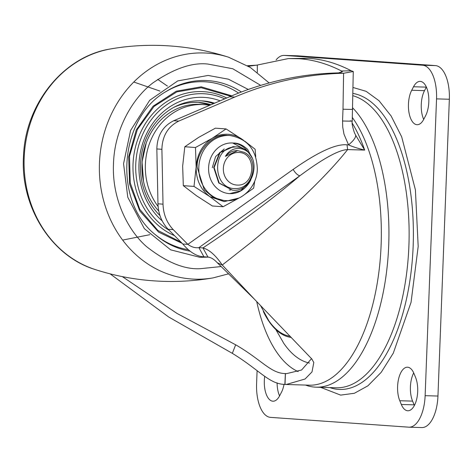 <?xml version="1.0" encoding="UTF-8"?>
<svg xmlns="http://www.w3.org/2000/svg" width="473" height="473" viewBox="0 0 473 473"><rect width="100%" height="100%" fill="white"/><g stroke="black" fill="none" stroke-linecap="round" stroke-linejoin="round"><path stroke-width="0.71" d="M353.225 87.54L366.09 91.307L378.997 100.702L391.141 116.015L401.683 136.833L415.406 189.886L418.185 246.486L411.043 302.377L393.288 353.16L381.197 372.334L367.935 385.802L354.383 393.27L340.661 395.115L320.528 387.31M413.704 372.895A19.925 9.289 -88.3 0 0 412.592 401.11L399.78 400.732A19.925 9.289 91.7 0 1 398.562 379.068A19.925 9.289 91.7 0 1 407.46 367.202A19.925 9.289 91.7 0 1 413.97 373.51L415.513 377.247A19.925 9.289 91.7 0 1 417.689 391.514A19.925 9.289 91.7 0 1 407.832 410.777A19.925 9.289 91.7 0 1 401.323 404.468L414.141 404.847A19.925 9.289 -88.3 0 0 414.401 405.456M426.374 87.079A19.925 9.289 -88.3 0 0 426.344 87.133L413.526 86.76A19.925 9.289 91.7 0 1 420.13 81.386A19.925 9.289 91.7 0 1 428.81 101.955A19.925 9.289 91.7 0 1 425.558 115.838L423.731 119.338A19.925 9.289 91.7 0 1 417.133 124.712A19.925 9.289 91.7 0 1 408.891 111.989A19.925 9.289 91.7 0 1 411.705 90.26L424.518 90.633A19.925 9.289 -88.3 0 0 423.702 119.397M284.036 384.348A19.925 9.289 91.7 0 1 281.429 392.336L279.608 395.836A19.925 9.289 91.7 0 1 273.004 401.21A19.925 9.289 91.7 0 1 264.685 376.514M399.78 400.732L401.323 404.468M413.526 86.76L411.705 90.26M257.093 370.879L256.597 383.715A32.602 15.195 -88.3 0 0 270.515 417.369L408.713 427.172A32.602 15.195 -88.3 0 0 409.009 427.19A32.602 15.195 -88.3 0 0 425.132 395.676L436.538 98.875A32.602 15.195 -88.3 0 0 422.62 65.221L284.421 55.418A32.602 15.195 -88.3 0 0 284.125 55.406A32.602 15.195 -88.3 0 0 276.12 59.888M277.107 382.882A19.925 9.289 -88.3 0 0 279.573 395.889M409.009 427.19L421.821 427.562A32.602 15.195 -88.3 0 0 437.951 396.049L449.35 99.253A32.602 15.195 -88.3 0 0 435.432 65.599L297.233 55.796A32.602 15.195 -88.3 0 0 296.943 55.784L284.125 55.406M414.141 404.847L412.592 401.11M424.518 90.633L426.344 87.133M291.315 337.45A97.81 45.585 91.7 0 1 263.372 311.559M352.728 107.915A146.719 68.384 91.7 0 1 388.711 245.369A146.719 68.384 91.7 0 1 316.147 387.186A146.719 68.384 91.7 0 1 305.493 385.057M316.147 387.186L336.327 387.777A146.719 68.384 -88.3 0 0 408.897 245.966A146.719 68.384 -88.3 0 0 353.083 95.759M352.225 123.169A144.909 67.538 91.7 0 1 364.689 150.083L355.69 135.284C355.832 137.602 353.449 140.8 348.548 144.88L347.016 144.839L348.548 144.88C352.089 146.577 358.694 148.652 364.689 150.083L347.637 149.586C339.017 149.805 323.089 158.538 299.864 175.773C297.618 175.264 295.377 173.148 293.142 169.423C318.187 151.88 336.143 143.686 347.016 144.839L347.637 149.586C336.628 163.469 321.723 179.332 302.933 197.182L277.497 220.223L252.416 241.331L222.257 265.016L254.498 299.267L311.837 358.989L313.8 362.56L312.003 371.902L305.079 379.009L286.242 384.496L285.012 384.431L285.426 373.575L286.561 373.629L301.597 370.004L311.518 358.646M285.426 373.575A134.042 62.471 91.7 0 1 285.355 373.569L284.941 384.425A144.909 67.538 -88.3 0 0 285.012 384.431M284.941 384.425L284.87 384.425C269.019 384.076 259.807 370.182 232.338 353.349L168.654 316.975L110.085 273.837M232.338 353.349L235.655 344.793L176.991 313.428L122.33 276.616M217.349 262.822C214.174 259.322 211.047 257.407 207.966 257.081L202.935 247.923C209.249 249.632 215.688 255.331 222.257 265.016L217.349 262.822L254.498 299.267M285.355 373.569L284.87 384.425M235.655 344.793C261.811 359.912 270.727 373.41 285.296 373.564M355.69 135.284L354.472 132.83C352.486 127.018 351.735 123.098 352.225 121.082L353.266 71.524L343.587 73.256C306.202 74.101 269.917 82.048 234.732 97.083L178.806 121.076C167.933 126.539 162.298 135.946 161.902 149.297L163.019 204.165C163.368 214.251 166.768 222.736 173.213 229.618L187.858 244.364L182.803 244.003L168.157 229.263L173.213 229.618M257.318 72.334A724.535 640.915 94.1 0 0 257.294 65.043L288.353 58.575L308.922 58.303C323.136 59.32 337.225 63.465 351.179 70.737L353.266 71.524M350.144 120.857C354.206 121.189 351.675 121.23 342.553 120.987L342.754 127.249L344.001 134.208L348.548 144.88M293.142 169.423L187.858 244.364C191.535 247.06 195.213 248.154 198.897 247.633L299.864 175.773C271.508 199.795 239.196 223.847 202.935 247.923L198.897 247.633L203.928 256.798L207.966 257.081M247.48 65.706L256.378 65.209M288.353 58.575L299.303 58.729C313.516 59.746 327.6 63.843 341.559 71.021L351.179 70.737M257.294 65.043L248.449 66.285M352.675 109.316A18.116 0.307 2.2 0 1 343.002 109.222L343.587 73.256L338.526 72.895L342.399 71.606L341.559 71.021A724.535 640.915 -85.9 0 1 341.571 72.198M234.732 97.083L229.677 96.723L173.751 120.721C162.836 126.155 157.207 135.562 156.847 148.942L157.964 203.804C158.307 213.897 161.707 222.381 168.157 229.263M229.677 96.723C264.85 81.687 301.13 73.747 338.526 72.895M203.928 256.798C196.874 256.549 189.833 252.286 182.803 244.003M236.778 146.914A21.734 19.227 94.1 0 0 236.074 146.878A21.734 19.227 94.1 0 0 231.776 147.298C211.224 151.07 213.595 189.572 235.347 188.508C254.167 189.306 259.5 158.094 243.743 152.2L237.623 150.621C232.852 150.58 228.784 152.483 225.414 156.344C228.211 151.756 231.995 149.155 236.76 148.534C240.822 148.132 244.529 149.279 247.882 151.975A21.734 19.227 94.1 0 0 236.778 146.914L236.045 146.878M247.882 151.975C261.321 163.812 251.116 191.867 233.248 190.229L232.527 190.193L219.165 183.01L214.127 167.519L220.087 152.554L233.437 146.695L235.394 146.867M234.129 146.725L233.023 146.665L219.679 152.519L213.713 167.46L218.739 182.968L232.527 190.193M230.854 190.028L229.157 189.957M237.144 185.061C255.698 186.522 257.022 152.123 238.392 152.489A16.301 14.421 -85.9 0 0 223.351 168.353A16.301 14.421 -85.9 0 0 237.144 185.061M225.414 156.344L237.623 150.621M235.974 146.872L231.782 147.298M250.808 179.888A25.359 22.432 -85.9 0 1 230.055 193.634A25.359 22.432 -85.9 0 1 229.234 193.593A25.359 22.432 -85.9 0 1 208.599 167.637A25.359 22.432 -85.9 0 1 232.001 142.964A25.359 22.432 -85.9 0 1 232.822 143A25.359 22.432 -85.9 0 1 233.195 143.035C238.049 142.881 242.891 145.04 247.734 149.509L251.861 157.633M239.031 198.004L223.073 206.748L212.395 205.992L196.455 195.727L183.317 185.658L182.661 166.106L184.807 146.748L198.695 137.365L215.381 128.171L226.064 128.928L243.731 140.416M212.265 167.732L215.57 156.652L224.214 148.912M223.073 206.748L209.935 196.685L193.995 186.415L196.141 167.064L195.491 147.511L212.176 138.317C216.912 135.473 221.943 134.113 227.265 134.243C232.586 134.427 237.499 136.076 242.005 139.198L243.033 139.949M238.912 198.057L224.202 201.616L209.935 196.685C200.623 189.673 196.029 179.799 196.141 167.064C197.005 154.346 202.349 144.768 212.176 138.317L226.064 128.928M229.718 193.611L229.098 193.581M249.094 182.418L240.651 190.79L229.754 193.611M229.961 135.538C247.485 138.713 256.603 149.864 257.324 168.997C257.111 186.569 241.851 202.172 225.349 200.582L223.664 200.463L213.4 197.513L204.295 189.88L197.135 167.093C196.514 150.869 212.945 133.54 227.223 135.367L229.961 135.538A32.602 28.841 94.1 0 0 228.908 135.485A32.602 28.841 94.1 0 0 198.82 167.211A32.602 28.841 94.1 0 0 225.349 200.582A32.602 28.841 94.1 0 0 226.401 200.635M193.995 186.415L183.317 185.658M254.746 181.011L253.646 188.171L245.126 194.167M195.491 147.511L184.807 146.748M244.636 141.066L255.142 149.261L255.71 156.953M232.681 142.994L247.018 150.568L251.157 156.279M247.018 150.568C243.252 146.11 238.64 143.597 233.195 143.035L233.195 143.035M208.859 257.111L199.99 257.33L170.664 249.839L144.324 228.63L127.787 197.259L123.559 163.693L130.583 130.453L149.716 100.264L177.747 80.907L208.132 75.444L228.429 79.186L248.278 89.456M231.782 95.83L201.202 86.813L176.252 91.194L153.116 106.171L136.319 129.844L128.644 156.918L129.626 184.098L139.766 210.946L158.597 232.107L182.146 243.359M133.776 82.024L159.975 91.088M149.781 234.703L123.11 239.988M180.881 242.105L157.911 230.487L139.754 209.291L130.199 182.809L129.537 156.149L137.341 129.572L154.027 106.46L176.807 91.916L201.167 87.706L230.777 96.256M169.098 230.227A72.452 64.092 -85.9 0 1 135.769 164.202A72.452 64.092 -85.9 0 1 224.705 98.857M162.209 220.915A68.833 60.887 -85.9 0 1 142.71 143.325A68.833 60.887 -85.9 0 1 202.491 97.314A68.833 60.887 -85.9 0 1 220.116 100.826M214.618 103.185A65.209 57.682 94.1 0 0 202.775 100.92A65.209 57.682 94.1 0 0 200.664 100.814A65.209 57.682 94.1 0 0 140.493 164.273A65.209 57.682 94.1 0 0 159.975 215.576M213.435 103.693A65.209 57.682 94.1 0 0 201.09 100.832M210.97 104.746A63.4 56.08 94.1 0 0 199.275 102.487A63.4 56.08 94.1 0 0 173.579 107.489M158.106 206.488A61.585 54.478 -85.9 0 1 145.382 164.486A61.585 54.478 -85.9 0 1 202.213 104.557A61.585 54.478 -85.9 0 1 204.206 104.657A61.585 54.478 -85.9 0 1 209.586 105.343M158.762 211.023A61.585 54.478 -85.9 0 1 142.012 164.243A61.585 54.478 -85.9 0 1 200.836 104.415L204.206 104.657M329.805 387.588A148.297 69.117 -88.3 0 0 338.473 389.391A148.297 69.117 -88.3 0 0 339.094 389.427A148.297 69.117 -88.3 0 0 413.03 248.975A148.297 69.117 -88.3 0 0 353.13 93.459M284.421 55.418L297.233 55.796M422.62 65.221L435.432 65.599M436.538 98.875L449.35 99.253M425.132 395.676L437.951 396.049M260.588 305.647L268.729 320.599A96.723 45.083 -88.3 0 0 290.174 336.273M286.242 384.496L309.443 385.176A144.909 67.538 -88.3 0 0 381.114 245.115A144.909 67.538 -88.3 0 0 352.361 117.523M256.715 301.597A134.042 62.471 -88.3 0 0 298.167 371.612M275.854 329.575L283.788 343.351A123.211 57.428 -88.3 0 0 309.49 363.069M308.922 58.303L299.303 58.729M343.002 109.222L342.553 120.987M163.019 204.165L157.964 203.804M161.902 149.297L156.847 148.942M178.806 121.076L173.751 120.721M221.133 266.553L200.132 268.699C184.334 269.604 166.484 262.249 146.577 246.64C127.734 230.369 111.805 198.447 113.496 163.723C114.472 128.981 132.812 98.065 152.868 82.935C173.928 68.532 192.304 62.241 207.99 64.068L232.781 68.762L260.706 85.377M228.554 273.826L213.033 277.905A113.207 100.14 -85.9 0 1 195.225 279.171A113.207 100.14 -85.9 0 1 99.454 163.12A113.207 100.14 -85.9 0 1 203.916 52.958A113.207 100.14 -85.9 0 1 228.684 57.251L250.335 67.456L269.149 82.952M228.684 57.251C206.47 50.097 183.554 46.159 159.927 45.438C143.337 44.953 126.971 46.106 110.824 48.89A113.207 100.14 94.1 0 0 24.395 153.642A113.207 100.14 94.1 0 0 95.168 269.539C117.381 276.699 140.304 280.637 163.924 281.358C180.515 281.837 196.886 280.684 213.033 277.905M190.146 251.157A85.82 75.911 -85.9 0 1 156.09 235.288C112.716 202.125 118.676 118.108 166.295 91.401L166.295 91.401A85.82 75.911 -85.9 0 1 206.068 80.528A85.82 75.911 -85.9 0 1 241.372 91.993M155.345 234.649A84.448 74.699 94.1 0 0 188.366 249.685M238.587 93.063A84.448 74.699 94.1 0 0 202.509 81.705A84.448 74.699 94.1 0 0 165.467 91.922M157.686 79.369L167.412 86.074M226.721 97.988A74.486 65.889 94.1 0 0 201.262 91.585A74.486 65.889 94.1 0 0 133.031 164.084A74.486 65.889 94.1 0 0 174.342 235.578M143.496 181.39L142.054 161.932L146.222 142.982M110.824 48.89C63.796 56.104 25.542 103.504 23.526 155.552C19.943 206.139 50.859 256.076 95.168 269.539M210.426 104.982L198.435 102.434"/></g></svg>
